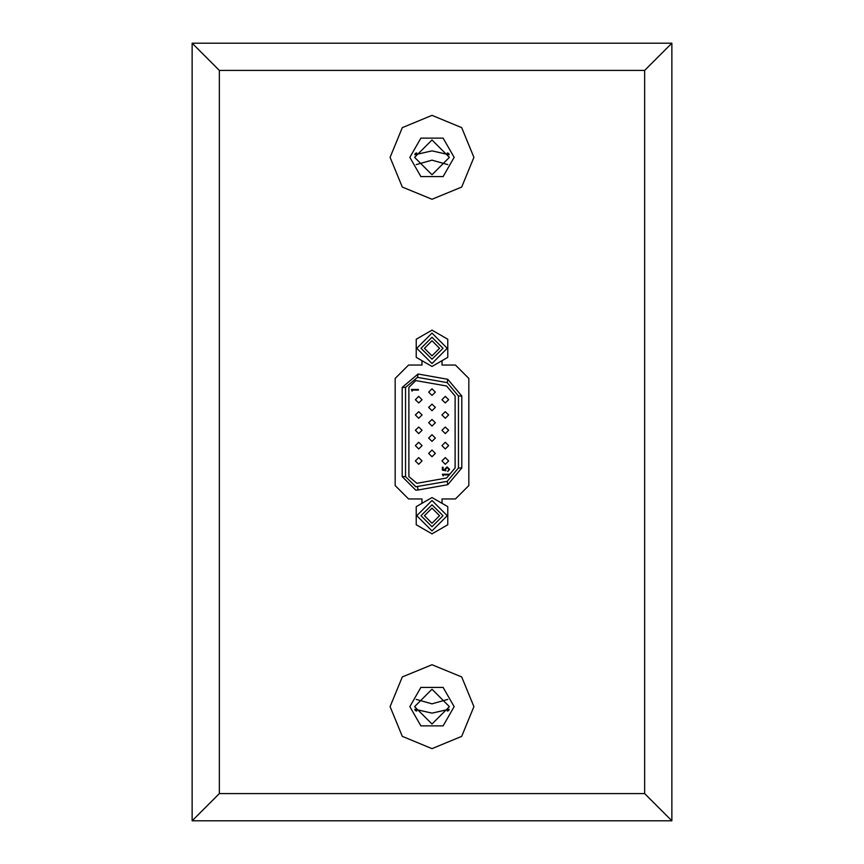 <?xml version="1.0" encoding="UTF-8"?>
<svg xmlns="http://www.w3.org/2000/svg" width="864" height="864" viewBox="0 0 864 864"><rect width="100%" height="100%" fill="white"/><g stroke="black" fill="none" stroke-linecap="round" stroke-linejoin="round"><path stroke-width="1.3" d="M449.356 706.655L432 689.299L414.644 706.655L432 724.01L449.356 706.655M414.644 157.345L432 139.99L449.356 157.345L432 174.701L414.644 157.345M442.044 360.655L442.044 365.008L455.447 365.008L468.839 378.41L468.839 485.59L455.447 498.992L442.044 498.992L442.044 503.345M421.956 503.345L421.956 498.992L408.553 498.992L395.161 485.59L395.161 378.41L408.553 365.008L421.956 365.008L421.956 360.655M219.305 793.573L644.695 793.573L644.695 70.427L219.305 70.427L219.305 793.573L192.089 820.8L671.911 820.8L644.695 793.573M219.305 70.427L192.089 43.2L192.089 820.8M192.089 43.2L671.911 43.2L644.695 70.427M671.911 43.2L671.911 820.8M415.746 380.624L408.942 387.439L408.942 476.561L416.934 483.268L446.623 478.03L455.058 467.975L455.058 396.025L446.623 385.97L415.746 380.624M415.746 486.778L447.206 481.388L458.46 467.975L458.46 396.025L447.206 382.612L417.528 377.384L405.54 387.439L405.54 476.561L415.746 486.778M418.727 464.249L422.042 460.922L418.727 457.607L415.411 460.922L418.727 464.249M418.727 448.934L422.042 445.608L418.727 442.292L415.411 445.608L418.727 448.934M418.727 433.62L422.042 430.294L418.727 426.978L415.411 430.294L418.727 433.62M418.727 418.306L422.042 414.99L418.727 411.664L415.411 414.99L418.727 418.306M418.727 402.991L422.042 399.676L418.727 396.349L415.411 399.676L418.727 402.991M432 456.689L435.316 453.373L432 450.058L428.684 453.373L432 456.689M445.273 464.249L448.589 460.922L445.273 457.607L441.958 460.922L445.273 464.249M445.273 448.934L448.589 445.608L445.273 442.292L441.958 445.608L445.273 448.934M445.273 433.62L448.589 430.294L445.273 426.978L441.958 430.294L445.273 433.62M445.273 418.306L448.589 414.99L445.273 411.664L441.958 414.99L445.273 418.306M445.273 402.991L448.589 399.676L445.273 396.349L441.958 399.676L445.273 402.991M432 441.374L435.316 438.059L432 434.743L428.684 438.059L432 441.374M432 426.06L435.316 422.744L432 419.429L428.684 422.744L432 426.06M432 410.746L435.316 407.43L432 404.114L428.684 407.43L432 410.746M432 395.431L435.316 392.116L432 388.8L428.684 392.116L432 395.431M443.092 474.898L443.092 475.988L442.368 474.26L449.453 474.26L449.453 474.898L443.092 474.898M412.085 390.096L412.085 391.187L411.35 389.459L418.446 389.459L418.446 390.096L412.085 390.096M445.91 470.804L442.368 470.081L442.368 467.176L443.092 467.176L443.092 469.584L444.96 469.962L444.82 469.13L447.142 466.895L449.636 469.368L447.638 471.539L448.913 469.336L447.109 467.532L445.543 469.249L445.91 470.804M442.973 515.711L432 526.694L421.027 515.711L432 504.738L442.973 515.711M424.429 515.711L432 523.292L439.571 515.711L432 508.14L424.429 515.711M432 500.45L447.271 515.711L432 530.982L416.729 515.711L432 500.45M447.736 524.804L432 533.887L424.127 529.351L416.264 524.804L416.264 506.628L432 497.545L439.873 502.081L447.736 506.628L447.736 524.804M442.973 348.289L432 359.262L421.027 348.289L432 337.306L442.973 348.289M424.429 348.289L432 355.86L439.571 348.289L432 340.708L424.429 348.289M432 333.018L447.271 348.289L432 363.55L416.729 348.289L432 333.018M447.736 357.372L432 366.455L424.127 361.919L416.264 357.372L416.264 339.196L432 330.113L439.873 334.649L447.736 339.196L447.736 357.372M416.232 699.419L432 703.793L447.768 699.419M414.839 709.279L432 713.146L449.161 709.279M446.98 710.24L447.336 711.115L448.945 710.435L447.336 711.115M417.02 710.24L416.664 711.115L415.055 710.435L416.664 711.115M447.768 164.581L432 160.207L416.232 164.581M449.161 154.721L432 150.854L414.839 154.721M446.98 153.76L447.336 152.885L448.945 153.565L447.336 152.885M417.02 153.76L416.664 152.885L415.055 153.565L416.664 152.885M390.053 706.655L402.332 736.322L432 748.613L461.668 736.322L473.947 706.655L461.668 676.987L432 664.708L402.332 676.987L390.053 706.655M409.817 706.655L420.908 725.868L443.092 725.868L454.183 706.655L443.092 687.442L420.908 687.442L409.817 706.655M409.817 157.345L420.908 138.132L443.092 138.132L454.183 157.345L443.092 176.558L420.908 176.558L409.817 157.345M473.947 157.345L461.668 187.013L432 199.292L402.332 187.013L390.053 157.345L402.332 127.678L432 115.387L461.668 127.678L473.947 157.345M405.54 476.561L402.138 476.561L402.138 387.439L418.111 374.026L447.8 379.264L461.862 396.025L461.862 467.975L447.8 484.736L418.111 489.974L415.746 490.18L402.138 476.561M402.138 387.439L405.54 387.439M417.528 486.616L418.111 489.974M418.111 374.026L417.528 377.384M447.206 481.388L447.8 484.736M447.8 379.264L447.206 382.612M458.46 467.975L461.862 467.975M461.862 396.025L458.46 396.025"/></g></svg>
